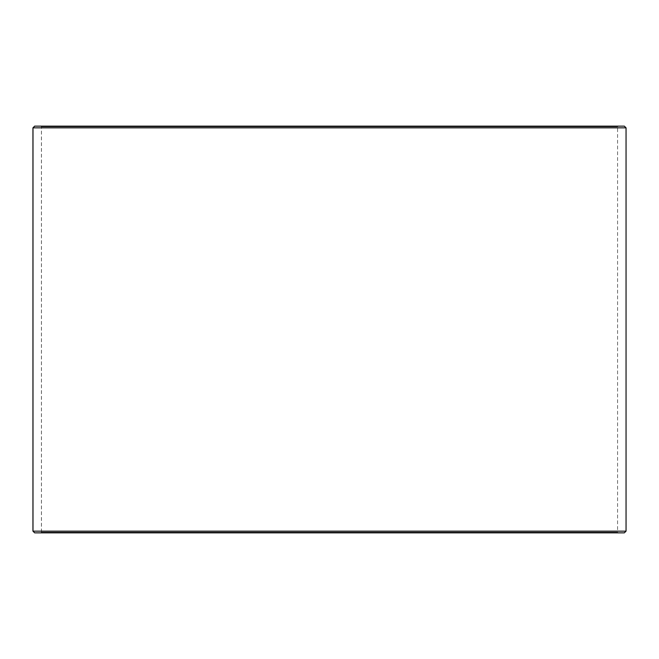 <?xml version="1.0" encoding="UTF-8"?>
<svg xmlns="http://www.w3.org/2000/svg" width="659" height="659" viewBox="0 0 659 659"><rect width="100%" height="100%" fill="white"/><g stroke="black" fill="none" stroke-linecap="round" stroke-linejoin="round"><path stroke-width="0.49" stroke-dasharray="3.29 2.47" d="M618.257 532.851L34.688 532.851L618.257 532.851L617.574 532.167L617.574 126.833L41.468 126.833L40.792 126.149L34.688 126.149L618.257 126.149L40.792 126.149M40.743 532.851L41.426 532.167L617.574 532.167L41.468 532.167L41.468 126.833M40.792 532.851L41.468 532.167M34.647 532.851L624.353 532.851M32.95 531.154L626.05 531.154M32.95 127.846L626.05 127.846M34.647 126.149L624.353 126.149M41.426 532.167L41.426 126.833L617.574 126.833L618.257 126.149M41.426 126.833L40.743 126.149"/><path stroke-width="0.99" d="M34.688 532.851L624.353 532.851L626.05 531.154L626.05 127.846L624.353 126.149L34.647 126.149L32.95 127.846L32.95 531.154L34.647 532.851L32.991 531.154L32.991 127.846L34.688 126.149M626.05 127.846L32.991 127.846M626.05 531.154L32.991 531.154"/></g></svg>

